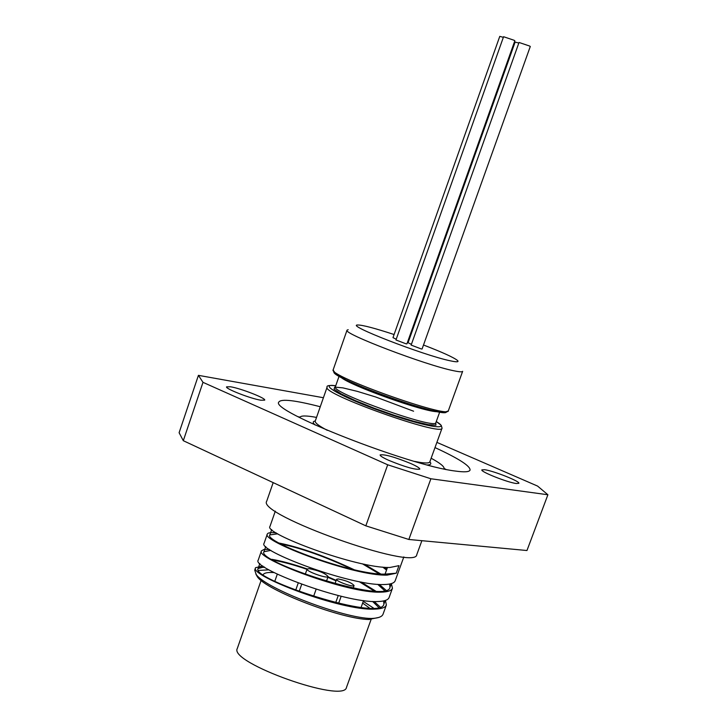 <?xml version="1.0" encoding="UTF-8"?>
<svg xmlns="http://www.w3.org/2000/svg" width="727" height="727" viewBox="0 0 727 727"><rect width="100%" height="100%" fill="white"/><g stroke="black" fill="none" stroke-linecap="round" stroke-linejoin="round"><path stroke-width="1.09" d="M261.12 580.4L237.284 648.548C228.705 662.67 344.189 703.791 346.47 687.433L371.452 618.486C378.167 618.223 382.02 616.814 383.02 614.242L383.074 614.079M269.981 526.43L269.953 526.493C263.356 533.145 356.53 568.496 389.936 567.478L398.996 565.642L396.242 573.212L387.173 575.112C353.731 576.302 260.657 540.897 267.318 534.045C267.881 532.682 270.871 532.309 276.296 532.936M398.959 565.661L396.242 573.212M387.491 567.433L385.074 574.112L387.173 575.112M277.759 533.818L269.826 534.918C263.474 541.415 352.868 575.321 385.074 574.112L396.215 573.203M264.092 543.305L264.065 543.369C257.322 550.475 350.269 585.962 383.756 584.535C390.444 584.435 394.252 583.172 395.179 580.755M386.882 569.123L384.329 567.251M364.391 564.234L380.757 573.994M391.362 583.608L392.453 588.261C391.508 590.715 387.691 592.005 381.003 592.141C347.47 593.75 254.632 558.2 261.438 550.893L263.846 549.521L269.453 549.458M261.402 551.002L258.203 560.19C251.297 567.732 344.025 603.365 377.595 601.538C384.301 601.365 388.127 600.02 389.09 597.53L392.453 588.261M386.001 590.251L379.312 584.435M354.231 569.768C325.878 556.382 300.86 547.486 279.177 543.069M361.128 582.036L375.714 591.106M385.455 600.429L386.364 605C385.401 607.536 381.566 608.908 374.841 609.117C341.236 611.125 248.625 575.439 255.586 567.687L262.82 565.988M380.203 607.018L374.169 601.52M336.21 580.373L328.004 576.856M307.176 568.941C292.917 564.061 281.104 560.853 271.734 559.317M255.849 574.012L257.34 576.747C266.2 590.388 342.053 619.431 369.334 619.513L371.461 618.486C343.426 618.377 265.282 588.47 256.204 574.475L254.723 570.15L255.586 567.687M258.948 567.633L264.664 567.251M363.264 601.402L373.524 608.072M378.731 617.459L369.87 619.259M264.174 566.933L258.076 568.55C250.252 578.965 381.466 622.303 383.892 604.092L383.656 600.92M374.178 591.042L359.238 581.673M270.862 550.366L263.937 551.757C256.313 561.607 387.745 605.018 389.972 587.343L389.599 584.035M379.221 573.885L362.428 563.825M378.74 607.427L372.587 601.447M336.047 580.828L327.85 577.293M306.994 569.341C293.363 564.688 282.121 561.644 273.27 560.208M384.547 590.606L377.731 584.335M352.032 569.25C324.951 556.546 301.214 548.122 280.831 543.969M386.546 570.05L382.747 567.115M268.935 569.832L258.521 570.431M274.07 572.558L273.979 572.558C267.872 572.176 264.264 572.867 263.174 574.639M369.561 608.099L362.655 603.074M436.891 442.38L537.589 486.081L547.894 494.76L526.966 550.521L408.847 539.47L430.893 478.766L387.7 464.789L202.987 382.338L198.426 375.341L323.406 397.733M547.894 494.76L430.893 478.766M435 447.596C458.701 458.528 470.387 466.025 470.06 470.078C469.297 471.996 464.389 472.323 455.347 471.051C409.019 465.607 268.954 410.491 278.886 402.004C281.185 398.65 294.98 400.232 320.262 406.738M230.604 386.791C240.891 388.427 266.209 398.323 264.692 400.132L260.829 400.213C250.679 398.678 224.943 388.618 226.57 386.846L230.604 386.791M388.863 460.391C382.947 457.719 380.039 455.893 380.13 454.929C384.447 454.093 394.706 456.983 410.909 463.59C416.907 466.289 419.87 468.133 419.797 469.124C415.508 469.969 405.193 467.052 388.863 460.391M516.261 483.5C507.573 482.501 480.138 471.614 481.874 469.878L484.6 469.706C493.433 470.796 520.459 481.519 518.851 483.31L516.261 483.5M387.7 464.789L365.826 525.839L408.847 539.47M198.426 375.341L179.106 432.719L183.304 440.698L202.987 382.338M183.304 440.698L365.826 525.839M529.52 46.001L519.033 42.466L411.146 345.089L421.197 348.915L422.078 348.987L530.292 46.473L529.52 46.001M514.053 40.258L503.575 36.723L395.961 339.982L406.002 343.798L406.92 343.88L514.852 40.739L514.053 40.258M518.824 43.057L515.125 42.084L408.065 342.726L411.409 344.344M503.357 37.322L499.767 36.377L392.98 337.646L396.233 339.227M299.915 417.371L299.915 417.371C300.805 415.499 306.34 415.517 316.527 417.416M431.138 458.228C440.235 463.19 444.542 466.679 444.043 468.697L444.043 468.697M348.178 329.685L347.043 330.158C342.163 333.339 425.813 365.254 453.693 370.743C459.319 371.933 462.299 372.133 462.645 371.324L448.35 410.755C449.231 419.025 327.286 375.605 333.193 369.752L347.043 330.158M423.505 345.007C442.398 352.286 453.739 357.448 457.528 360.492C459.164 362.101 456.701 362.2 450.149 360.783C423.305 355.276 344.362 324.578 357.848 324.996C362.728 325.033 374.805 328.213 394.079 334.52M408.492 339.464L409.137 339.7M445.905 469.369L444.106 468.424M300.042 417.125L298.043 416.725M338.191 578.937C346.243 580.537 351.541 582.736 354.085 585.553C353.813 587.698 335.447 581.118 336.592 579.292L338.191 578.937M309.093 568.65C318.771 570.577 325.114 573.203 328.122 576.538C327.795 579.128 305.722 571.277 307.094 569.068L309.093 568.65M347.96 586.962L350.896 587.598M273.179 482.619L266.691 501.267C256.731 514.634 416.044 571.358 416.762 554.701L421.878 540.688M327.35 430.357C318.835 425.877 314.8 422.787 315.245 421.087L327.095 387.2C320.998 393.607 442.725 436.954 442.052 428.13L429.811 461.89C429.321 463.108 426.222 463.299 420.524 462.481L414.572 461.409M427.394 464.971C430.838 464.853 431.656 463.799 429.848 461.799M315.273 420.997C312.61 421.406 312.574 422.741 315.173 425.013M334.247 371.524C325.787 376.595 449.768 420.742 446.414 411.464M340.79 377.159C349.569 385.51 425.704 412.627 437.781 411.691M439.717 412.018L435.873 422.632C436.427 430.239 330.122 392.38 335.356 386.837L339.091 376.186M436.264 421.56C453.121 431.547 423.705 426.513 383.038 411.973C342.335 397.542 316.363 382.856 335.738 385.764C329.213 385.119 326.332 385.601 327.095 387.2M413.59 411.209L375.641 396.969L357.275 391.353L342.908 387.873L334.711 387.1L334.057 389.209L341.254 393.934L355.339 400.613L374.187 408.201L394.797 415.471L413.827 421.269L428.258 424.668L435.918 425.186L435.773 422.805M275.306 511.145L269.953 526.493M403.839 556.918L395.179 580.764M267.3 534.1L264.065 543.369M386.373 605.009L383.02 614.242M383.892 604.092L385.192 600.511M389.972 587.343L391.326 583.617M258.076 568.55L259.83 563.525M263.937 551.757L265.746 546.577M269.826 534.918L271.689 529.574M257.34 576.747L256.204 574.475M448.35 410.755L445.497 412.391L432.211 410.528C419.697 407.356 405.03 402.867 388.209 397.06C371.515 390.926 357.339 385.137 345.688 379.703L334.375 372.824L333.193 369.752M442.052 428.13L441.207 425.295L436.273 421.542M353.186 588.079L354.085 585.553M335.002 583.736L336.592 579.292M295.698 590.197L298.243 582.981M274.815 581.246L277.305 574.148M335.683 602.683L338.246 595.54M313.573 596.431L316.145 589.215M326.423 581.3L328.122 576.538M299.16 591.487L301.714 584.272M305.249 574.294L307.094 569.068M361.074 607.472L363.555 600.575M338.609 603.383L341.163 596.258"/></g></svg>
